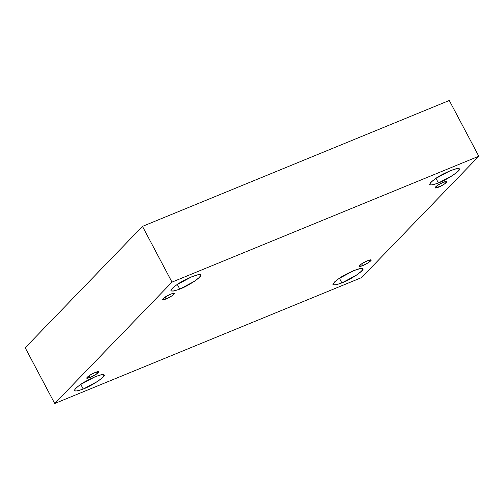 <?xml version="1.0" encoding="UTF-8"?>
<svg xmlns="http://www.w3.org/2000/svg" width="504" height="504" viewBox="0 0 504 504"><rect width="100%" height="100%" fill="white"/><g stroke="black" fill="none" stroke-linecap="round" stroke-linejoin="round"><path stroke-width="0.76" d="M90.279 377.452L96.157 374.321L98.601 371.82L95.017 372.544L89.069 375.726L86.682 378.158L90.279 377.452L89.29 375.581L90.279 377.452C86.077 378.907 85.674 378.334 89.069 375.726C91.841 373.647 98.847 370.774 98.601 371.82C99.779 372.097 93.668 376.236 90.279 377.452M80.76 384.357L83.242 389.038L97.933 381.2L103.024 377.149L104.076 375.007L101.506 374.711L95.086 376.771L80.205 384.728L75.707 388.244L74.252 390.802L77.408 390.984L83.242 389.038L80.76 384.357M339.413 278.227L341.895 282.908L356.586 275.077L361.677 271.02L362.729 268.878L360.158 268.582L353.739 270.642L338.864 278.599L334.366 282.114L332.905 284.672L336.061 284.854L341.895 282.908L339.413 278.227M362.691 265.677L368.569 262.546L371.026 260.064L367.429 260.77L361.475 263.951L359.094 266.383L362.691 265.677L361.702 263.806L362.691 265.677C358.489 267.133 358.086 266.559 361.475 263.951C364.253 261.872 371.259 258.999 371.007 260.045C372.191 260.322 366.08 264.461 362.691 265.677M438.505 187.204L444.383 184.073L446.84 181.597L443.243 182.303L437.289 185.485L434.908 187.91L438.505 187.204L437.51 185.333L438.505 187.204C434.303 188.66 433.9 188.087 437.289 185.485C440.068 183.399 447.073 180.526 446.821 181.572C448.006 181.856 441.888 185.995 438.505 187.204M435.96 178.303L438.436 182.977L453.127 175.146L458.218 171.095L459.27 168.953L456.7 168.651L450.28 170.717L435.406 178.674L430.907 182.19L429.446 184.748L432.602 184.924L438.436 182.977L435.96 178.303M177.307 284.432L179.783 289.107L194.475 281.276L199.565 277.225L200.617 275.083L198.047 274.781L191.627 276.847L176.753 284.804L172.255 288.32L170.793 290.871L173.949 291.054L179.783 289.107L177.307 284.432M166.093 298.979L171.971 295.848L174.428 293.372L170.831 294.078L164.877 297.259L162.496 299.685L166.093 298.979L165.098 297.108L166.093 298.979C161.891 300.434 161.488 299.861 164.877 297.259C167.656 295.174 174.661 292.301 174.409 293.347C175.594 293.63 169.483 297.769 166.093 298.979M142.475 226.378L171.99 282.127L478.8 156.24L449.278 100.491L142.475 226.378L25.2 347.76L54.722 403.509L25.2 347.76L142.475 226.378L449.278 100.491L478.8 156.24L171.99 282.127L142.475 226.378M361.526 277.622L54.722 403.509L171.99 282.127L54.722 403.509L361.526 277.622L478.8 156.24L361.526 277.622M179.783 289.107C169.281 292.748 168.273 291.312 176.753 284.804C183.689 279.594 201.197 272.412 200.579 275.026C203.534 275.726 188.25 286.077 179.783 289.107M438.436 182.977C427.934 186.619 426.926 185.182 435.406 178.674C442.342 173.464 459.856 166.282 459.232 168.897C462.187 169.602 446.903 179.947 438.436 182.977M341.895 282.908C331.393 286.543 330.378 285.106 338.864 278.599C345.801 273.389 363.308 266.207 362.691 268.821C365.646 269.527 350.362 279.871 341.895 282.908M83.242 389.038C72.74 392.673 71.725 391.236 80.205 384.728C87.148 379.518 104.656 372.336 104.038 374.951C106.993 375.656 91.709 386.001 83.242 389.038"/></g></svg>
